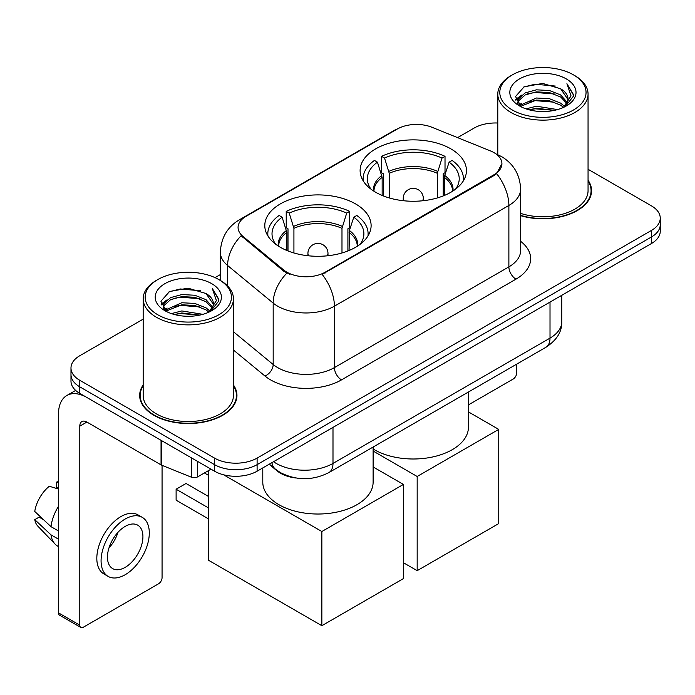 <?xml version="1.0" encoding="UTF-8"?>
<svg xmlns="http://www.w3.org/2000/svg" width="695" height="695" viewBox="0 0 695 695"><rect width="100%" height="100%" fill="white"/><g stroke="black" fill="none" stroke-linecap="round" stroke-linejoin="round"><path stroke-width="1.04" d="M355.545 203.896A53.159 30.693 0 0 0 297.616 197.241A53.159 30.693 0 0 0 264.795 225.597A53.159 30.693 0 0 0 280.363 247.298A53.159 30.693 0 0 0 338.3 253.953A53.159 30.693 0 0 0 371.113 225.597A53.159 30.693 0 0 0 355.545 203.896M450.864 148.86A53.159 30.693 0 0 0 392.936 142.214A53.159 30.693 0 0 0 360.114 170.57A53.159 30.693 0 0 0 375.691 192.272A53.159 30.693 0 0 0 433.619 198.918A53.159 30.693 0 0 0 466.441 170.57A53.159 30.693 0 0 0 450.864 148.86M493.989 152.631A27.079 15.638 0 0 0 490.375 150.876L431.969 127.272A27.079 15.638 0 0 0 397.288 129.027L246.004 216.371A27.079 15.638 0 0 0 238.072 227.421A27.079 15.638 0 0 0 242.963 236.396L283.855 270.112A27.079 15.638 0 0 0 325.19 272.197L493.989 174.74A27.079 15.638 0 0 0 501.92 163.69A27.079 15.638 0 0 0 493.989 152.631M296.183 478.03A30.094 17.375 180 0 1 277.149 470.923L269.095 464.277M143.17 384.969A48.65 28.087 0 0 0 139.66 395.446A48.65 28.087 0 0 0 153.908 415.306A48.65 28.087 0 0 0 206.928 421.396A48.65 28.087 0 0 0 236.952 395.446A48.65 28.087 0 0 0 233.442 384.969M140.164 397.974A48.65 28.087 0 0 0 139.999 398.721M501.92 163.69L496.612 173.646L493.989 175.548L322.141 274.377A35.106 20.268 60 0 1 334.408 306.182A40.119 23.161 180 0 1 277.67 306.182A40.119 23.161 180 0 1 273.178 303.089L227.613 265.516A40.119 23.161 180 0 1 220.358 252.233L220.358 280.459M143.17 319.144L79.795 355.727A30.094 17.375 0 0 0 70.986 368.011L70.986 381.121A30.094 17.375 0 0 0 79.795 393.405L214.547 471.201L214.547 464.651A30.094 17.375 0 0 0 257.107 464.651L651.441 236.986A30.094 17.375 0 0 0 660.25 224.702A30.094 17.375 0 0 1 651.441 236.986L257.107 464.651A30.094 17.375 0 0 1 214.547 464.651L79.795 386.854L214.547 464.651L214.547 458.101A30.094 17.375 0 0 0 257.107 458.101L651.441 230.436A30.094 17.375 0 0 0 660.25 218.152A30.094 17.375 0 0 0 651.441 205.868L588.057 169.276M70.986 374.57A30.094 17.375 0 0 0 79.795 386.854A30.094 17.375 0 0 1 70.986 374.57M289.937 274.377L283.855 271.293L241.148 235.735A35.106 23.482 129.5 0 0 227.613 265.516L227.613 286.001M520.633 215.676A48.65 28.087 0 0 0 591.567 190.717A48.65 28.087 0 0 0 588.057 180.24M497.785 123.032A30.094 17.375 0 0 0 474.129 128.062L457.579 137.619M220.358 274.577L215.05 277.644M70.986 368.011A30.094 17.375 0 0 0 79.795 380.295L214.547 458.101M236.621 398.721A48.65 28.087 0 0 0 236.456 397.974M591.236 193.992A48.65 28.087 0 0 0 591.071 193.245M214.547 471.201A30.094 17.375 0 0 0 257.107 471.201L651.441 243.537A30.094 17.375 0 0 0 660.25 231.253L660.25 218.152M468.439 404.881L513.136 379.07A5.013 2.893 120 0 0 516.68 372.928L516.68 364.154M512.423 110.045A43.133 24.898 0 0 0 573.418 110.045A43.133 24.898 0 0 0 573.418 74.834L574.843 75.651A45.132 26.062 0 0 1 588.057 94.077A45.132 26.062 0 0 1 560.196 118.15A45.132 26.062 0 0 1 511.007 112.503A45.132 26.062 0 0 1 497.785 94.077A45.132 26.062 0 0 1 511.007 75.651L512.423 74.834A43.133 24.898 0 0 0 512.423 110.045M520.633 213.374A45.132 26.062 0 0 0 588.057 190.717L588.057 94.077M520.633 215.354A48.146 27.8 0 0 0 591.071 190.717A48.146 27.8 0 0 0 588.057 181.039M526.028 108.872L536.436 106.205L557.538 109.584M529.008 109.775L536.436 108.255L554.454 110.349M519.547 105.536L536.436 98.012L549.415 98.699L560.657 103.129L564.548 106.361M520.572 106.378L536.436 100.063L549.415 100.74L560.657 105.171L563.471 107.325M518.149 104.128L517.853 102.113L518.705 98.699L525.194 92.887L536.436 89.829L549.415 90.506L560.657 94.937L567.285 102.46M517.923 103.138L518.705 100.74L525.194 94.937L536.436 91.87L549.415 92.557L560.657 96.987L566.807 103.433M563.219 107.534A25.072 14.473 0 0 0 567.997 99.029A25.072 14.473 0 0 0 560.657 88.795L567.989 99.524M566.329 78.926A33.099 19.113 0 0 0 519.591 78.882A33.099 19.113 0 0 0 519.374 105.866A33.099 19.113 0 0 0 519.521 105.953A33.099 19.113 0 0 0 566.477 105.866A33.099 19.113 0 0 0 566.329 78.926M560.657 88.795L542.639 83.417L524.126 86.823L515.542 96.518L521.233 106.865M565.27 106.535L573.262 96.388L573.427 94.572L566.92 83.695L571.021 95.884L563.48 107.421M574.843 75.651L573.418 74.834A43.133 24.898 0 0 0 512.423 74.834M566.92 83.695L573.418 94.98M523.691 87.04L535.028 84.234L555.34 86.058M515.864 100.21L519.565 97.309M527.714 93.842L535.028 92.426L554.619 94.034M527.714 102.035L535.028 100.619L554.619 102.226M529.216 109.836L535.028 108.811L554.428 110.357M515.655 99.411L521.728 95.093M518.887 104.919L521.728 103.277M382.154 195.451L382.154 177.381L377.446 162.161A45.94 26.523 0 0 0 369.905 187.502A45.94 26.523 0 0 0 371.069 189.222M383.319 195.921L383.319 173.741L381.538 172.716L381.538 156.34A50.153 28.955 0 0 1 445.017 156.34L442.02 158.069A45.94 26.523 0 0 0 384.535 158.069L389.252 173.29L389.252 197.945M437.303 197.945L437.303 173.29L442.02 158.069M373.119 448.979A55.166 31.848 0 0 0 374.266 449.665A55.166 31.848 0 0 0 434.384 456.572A55.166 31.848 0 0 0 468.439 427.147L468.439 392.006M445.017 156.34L445.017 172.716L443.236 173.741L443.236 195.921M377.446 162.161L374.449 160.432A50.153 28.955 0 0 0 363.129 178.754A50.153 28.955 0 0 0 363.277 180.987M384.535 158.069L381.538 156.34M463.278 180.987A50.153 28.955 0 0 0 463.426 178.754A50.153 28.955 0 0 0 452.106 160.432L449.109 162.161L444.731 175.461L444.4 195.451M455.486 189.222A45.94 26.523 0 0 0 456.65 187.502A45.94 26.523 0 0 0 449.109 162.161M417.174 570.664L417.174 476.483L498.741 429.397L498.741 523.578L417.174 570.664L403.421 562.724M417.174 476.483L373.119 451.046M468.439 411.9L498.741 429.397M286.835 250.478L286.835 232.417L282.118 217.196A45.94 26.523 0 0 0 274.586 242.538A45.94 26.523 0 0 0 275.75 244.258M287.999 250.956L287.999 228.777L286.218 227.752L286.218 211.367A50.153 28.955 0 0 1 349.698 211.367L346.701 213.096A45.94 26.523 0 0 0 289.216 213.096L293.924 228.316L293.924 252.98M341.983 252.98L341.983 228.316L346.701 213.096M262.788 467.917L262.788 482.174A55.166 31.848 0 0 0 278.947 504.7A55.166 31.848 0 0 0 339.064 511.598A55.166 31.848 0 0 0 373.119 482.174L373.119 447.041M349.698 211.367L349.698 227.752L347.908 228.777L347.908 250.956M282.118 217.196L279.129 215.467A50.153 28.955 0 0 0 267.81 233.789A50.153 28.955 0 0 0 267.957 236.022M289.216 213.096L286.218 211.367M367.959 236.022A50.153 28.955 0 0 0 368.107 233.789A50.153 28.955 0 0 0 356.787 215.467L353.79 217.196L349.411 230.488L349.081 250.478M360.166 244.258A45.94 26.523 0 0 0 361.322 242.538A45.94 26.523 0 0 0 353.79 217.196M208.378 518.826L176.113 500.192L176.113 489.219L208.378 507.854M321.855 625.7L321.855 531.519L403.421 484.432L403.421 578.605L321.855 625.7L208.378 560.179L208.378 470.671M321.855 531.519L223.599 474.789M373.119 466.936L403.421 484.432M176.113 489.219L186.043 483.485L208.378 496.386M197.701 461.471L197.701 476.831L211.002 469.151M161.049 440.309L86.892 397.497A40.119 23.161 -120 0 0 66.833 395.507A40.119 23.161 -120 0 0 58.519 413.873L58.519 612.877L79.795 625.161L79.795 426.157A10.034 5.795 60 0 1 81.871 421.57A10.034 5.795 60 0 1 86.892 422.065L161.049 464.877L161.049 440.309A5.013 2.893 0 0 0 161.718 440.639M79.795 625.161A5.013 2.893 120 0 0 80.837 627.463L59.562 615.179A5.013 2.893 -60 0 1 58.519 612.877M80.837 627.463A5.013 2.893 120 0 0 83.339 627.211L158.521 583.809A5.013 2.893 120 0 0 162.065 577.667L162.065 465.346M197.701 476.831A5.013 2.893 180 0 1 191.281 477.161L161.718 465.207A5.013 2.893 180 0 1 161.049 464.877M125.187 567.346A25.072 14.473 120 0 0 141.572 545.254A25.072 14.473 120 0 0 137.723 525.159A25.072 14.473 120 0 0 125.187 526.402A25.072 14.473 120 0 0 108.802 548.494A25.072 14.473 120 0 0 112.651 568.588A25.072 14.473 120 0 0 125.187 567.346M108.985 547.912A25.072 14.473 120 0 0 117.985 532.327M58.519 482.808L56.391 482.165L56.391 487.204L58.519 488.429M142.24 517.341L137.984 514.882A34.098 19.686 120 0 0 120.93 516.576A34.098 19.686 120 0 0 98.655 546.626A34.098 19.686 120 0 0 103.885 573.948L108.133 576.407A34.098 19.686 120 0 0 125.187 574.722A34.098 19.686 120 0 0 147.462 544.663A34.098 19.686 120 0 0 142.24 517.341A34.098 19.686 120 0 0 125.187 519.026A34.098 19.686 120 0 0 102.912 549.085A34.098 19.686 120 0 0 108.133 576.407M58.519 506.255A33.099 19.113 120 0 0 50.987 526.654L34.75 511.459A26.08 15.055 120 0 1 49.302 486.257L58.519 489.054M58.519 531.006L50.987 526.654M43.533 519.686L39.111 517.132L34.75 519.651L50.987 534.846L58.519 539.19M50.987 534.846A33.099 19.113 120 0 0 55.07 544.089A33.099 19.113 120 0 0 57.572 546.053L58.519 546.6M58.519 481.574A26.08 15.055 120 0 0 56.391 482.165M34.75 519.651A26.08 15.055 120 0 0 37.834 526.141L55.07 544.089M157.808 314.783A43.133 24.898 0 0 0 218.803 314.783A43.133 24.898 0 0 0 218.803 279.564L220.228 280.389A45.132 26.062 0 0 1 233.442 298.815A45.132 26.062 0 0 1 205.581 322.888A45.132 26.062 0 0 1 156.392 317.241A45.132 26.062 0 0 1 143.17 298.815A45.132 26.062 0 0 1 156.392 280.389L157.808 279.564A43.133 24.898 0 0 0 157.808 314.783M143.17 298.815L143.17 395.446A45.132 26.062 0 0 0 156.392 413.873A45.132 26.062 0 0 0 205.581 419.528A45.132 26.062 0 0 0 233.442 395.446L233.442 298.815M143.17 385.777A48.146 27.8 0 0 0 140.164 395.446A48.146 27.8 0 0 0 154.264 415.106A48.146 27.8 0 0 0 206.736 421.127A48.146 27.8 0 0 0 236.456 395.446A48.146 27.8 0 0 0 233.442 385.777M171.413 313.61L181.821 310.943L202.923 314.322M174.393 314.514L181.821 312.985L199.839 315.087M164.95 310.231L181.821 302.751L194.8 303.428L206.041 307.859L209.933 311.091M165.957 311.117L181.821 304.801L194.8 305.479L206.041 309.909L208.856 312.064M163.534 308.867L163.238 306.851L164.089 303.428L170.579 297.625L181.821 294.558L194.8 295.245L206.041 299.675L212.67 307.199M163.308 307.876L164.089 305.479L170.579 299.675L181.821 296.609L194.8 297.286L206.041 301.717L212.192 308.172M208.604 312.272A25.072 14.473 0 0 0 213.382 303.767A25.072 14.473 0 0 0 206.041 293.533L213.374 304.262M211.714 283.664A33.099 19.113 0 0 0 164.976 283.621A33.099 19.113 0 0 0 164.758 310.604A33.099 19.113 0 0 0 164.906 310.691A33.099 19.113 0 0 0 211.853 310.604A33.099 19.113 0 0 0 211.714 283.664M206.041 293.533L188.024 288.156L169.511 291.561L160.927 301.256L166.618 311.595M210.654 311.273L218.647 301.126L218.812 299.31L212.305 288.434L216.406 300.614L208.865 312.151M220.228 280.389L218.803 279.564A43.133 24.898 0 0 0 157.808 279.564M212.305 288.434L218.803 299.719M169.076 291.77L180.413 288.972L200.725 290.797M161.249 304.949L164.95 302.047M173.098 298.581L180.413 297.165L200.004 298.772M173.098 306.773L180.413 305.357L200.004 306.964M174.601 314.566L180.413 313.541L199.812 315.096M161.04 304.149L167.113 299.823M164.272 309.649L167.113 308.015M242.963 236.396L242.963 237.577M283.855 270.112L283.855 271.293M325.19 272.197L325.19 273.005M493.989 174.74L493.989 175.548M520.633 241.313A50.153 28.955 180 0 1 515.977 279.155L341.506 379.887A10.034 5.795 60 0 1 334.408 367.603L508.879 266.871A40.119 23.161 0 0 0 520.633 250.495L520.633 189.075A40.119 23.161 180 0 1 508.879 205.451A35.106 20.268 -120 0 0 496.612 173.646M341.506 379.887A50.153 28.955 180 0 1 270.581 379.887A50.153 28.955 180 0 1 264.96 376.021L233.442 350.037M286.853 273.152A35.106 23.482 129.5 0 0 273.178 303.089L273.178 364.51A40.119 23.161 0 0 0 277.67 367.603A40.119 23.161 0 0 0 334.408 367.603L334.408 306.182L508.879 205.451L508.879 266.871A10.034 5.795 60 0 0 515.977 279.155M520.633 189.075C519.956 174.645 513.614 163.829 501.608 156.627L496.543 154.16A35.106 16.437 112 0 0 496.074 153.986M243.015 218.412A35.106 20.268 -120 0 0 239.375 219.785C227.378 226.987 221.036 237.812 220.358 252.233M239.375 219.785L394.343 130.321A35.106 20.268 60 0 1 397.001 129.192M257.107 458.101L257.107 471.201M651.441 230.436L651.441 243.537M79.795 380.295L79.795 393.405M233.442 331.75L273.178 364.51A10.034 6.707 -50.5 0 1 264.96 376.021M273.561 461.706A40.119 23.161 0 0 0 276.254 463.426A40.119 23.161 0 0 0 332.992 463.426L550.014 338.126A40.119 23.161 0 0 0 561.769 321.742C562.064 331.697 556.756 340.22 545.862 347.309L328.839 472.609A20.059 11.58 60 0 0 332.992 463.426L332.992 427.39M550.014 302.09L550.014 338.126A20.059 11.58 60 0 1 545.862 347.309M271.936 462.644A20.059 13.413 129.5 0 0 275.429 469.16L269.339 464.138M382.154 177.381A39.32 22.7 0 0 0 373.962 191.221M437.303 173.29A39.32 22.7 0 0 0 389.252 173.29M381.824 175.461A39.789 22.97 0 0 0 373.571 190.969M437.642 171.361A39.789 22.97 0 0 0 388.913 171.361M452.984 190.969A39.789 22.97 0 0 0 444.731 175.461M452.593 191.221A39.32 22.7 0 0 0 444.4 177.381M404.142 200.803A10.034 5.795 180 0 1 403.248 198.414L403.248 200.707M423.307 200.707L423.307 198.414A10.034 5.795 180 0 1 422.412 200.803M286.835 232.417A39.32 22.7 0 0 0 278.643 246.256M341.983 228.316A39.32 22.7 0 0 0 293.924 228.316M286.496 230.488A39.789 22.97 0 0 0 278.252 246.004M342.322 226.396A39.789 22.97 0 0 0 293.594 226.396M357.664 246.004A39.789 22.97 0 0 0 349.411 230.488M357.273 246.256A39.32 22.7 0 0 0 349.081 232.417M308.823 255.83A10.034 5.795 180 0 1 307.928 253.44L307.928 255.743M327.988 255.743L327.988 253.44A10.034 5.795 180 0 1 327.093 255.83M79.795 426.157L86.892 422.065M161.718 440.7L161.718 465.207M191.281 477.161L191.281 457.77M394.343 130.321L400.772 127.324M496.543 154.16L496.013 153.942M328.839 472.609C312.698 480.714 296.548 480.714 280.406 472.609L275.429 469.16M561.769 321.742L561.769 295.305M591.071 194.739L591.071 190.717M517.853 103.781L517.853 102.113M497.785 154.681L497.785 94.077M363.129 180.743L363.129 178.754M463.426 180.743L463.426 178.754M423.307 198.414A10.034 10.034 0 0 0 408.26 189.726A10.034 10.034 0 0 0 403.248 198.414M267.81 235.779L267.81 233.789M368.107 235.779L368.107 233.789M327.988 253.44A10.034 10.034 0 0 0 312.941 244.753A10.034 10.034 0 0 0 307.928 253.44M208.378 475.267L204.4 472.965M66.833 395.507L75.651 390.416M236.456 399.469L236.456 395.446M163.238 308.519L163.238 306.851M140.164 399.469L140.164 395.446"/></g></svg>

